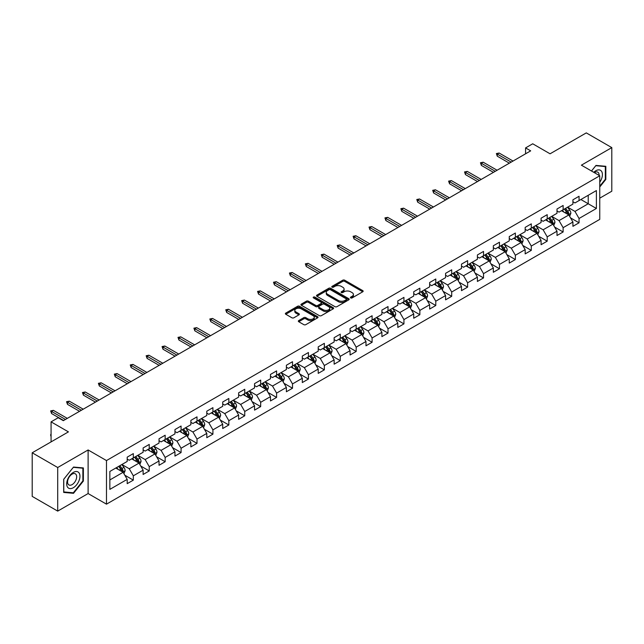 <?xml version="1.0" encoding="UTF-8"?>
<svg xmlns="http://www.w3.org/2000/svg" width="644" height="644" viewBox="0 0 644 644"><rect width="100%" height="100%" fill="white"/><g stroke="black" fill="none" stroke-linecap="round" stroke-linejoin="round"><path stroke-width="0.97" d="M350.706 297.922A0.99 0.572 0 0 0 352.107 297.922L362.749 291.78A1.417 0.821 0 0 0 363.16 291.201A1.417 0.821 0 0 0 362.749 290.621L344.717 280.212A1.417 0.821 0 0 0 342.713 280.212L332.071 286.355A0.99 0.572 0 0 0 331.781 286.757A0.99 0.572 0 0 0 332.071 287.168A0.99 0.572 0 0 0 333.471 287.168L334.856 286.371A4.532 2.616 0 0 1 341.264 286.371L342.761 287.24A4.532 2.616 0 0 1 344.089 289.092A4.532 2.616 0 0 1 342.761 290.935L341.384 291.732A0.99 0.572 0 0 0 341.095 292.135A0.99 0.572 0 0 0 341.384 292.545A0.99 0.572 0 0 0 342.793 292.545L344.17 291.748A4.532 2.616 0 0 1 350.578 291.748L352.083 292.618A4.532 2.616 0 0 1 353.411 294.469A4.532 2.616 0 0 1 352.083 296.312L350.706 297.109A0.99 0.572 0 0 0 350.408 297.52A0.99 0.572 0 0 0 350.706 297.922L350.706 297.109M298.744 320.575A1.417 0.821 0 0 0 298.333 321.155A1.417 0.821 0 0 0 298.744 321.734L303.799 324.648A1.417 0.821 0 0 0 305.803 324.648L317.621 317.83A1.417 0.821 0 0 0 318.039 317.251A1.417 0.821 0 0 0 317.621 316.671L299.597 306.262A1.417 0.821 0 0 0 297.592 306.262L285.775 313.089A1.417 0.821 0 0 0 285.356 313.668A1.417 0.821 0 0 0 285.775 314.24L291.885 317.774A1.417 0.821 0 0 0 293.889 317.774L298.945 314.852A1.417 0.821 0 0 0 299.355 314.272A1.417 0.821 0 0 0 298.945 313.692L295.918 311.946A3.792 2.19 0 0 1 294.807 310.4A3.792 2.19 0 0 1 297.142 308.379A3.792 2.19 0 0 1 301.271 308.854L313.145 315.705A3.792 2.19 0 0 1 314.256 317.251A3.792 2.19 0 0 1 311.913 319.271A3.792 2.19 0 0 1 307.784 318.796L305.803 317.653A1.417 0.821 0 0 0 303.799 317.653L298.744 320.575L298.744 321.734M599.757 198.167L611.8 191.212L611.8 147.613L586.29 132.889L550.065 153.803L532.717 143.789L525.576 147.911L530.68 150.857L63.321 420.677L58.218 417.731L51.077 421.86L51.077 441.889M57.71 467.52L57.71 511.111L88.115 493.554L88.115 449.963L57.71 467.52L32.2 452.788L68.425 431.874L51.077 421.86M88.115 449.963L106.485 460.565L599.757 175.78L599.757 219.371L106.485 504.163L106.485 460.565M611.8 147.613L581.395 165.17L599.757 175.78M334.952 306.665A1.417 0.821 0 0 0 336.957 306.665L348.774 299.846A1.417 0.821 0 0 0 349.193 299.267A1.417 0.821 0 0 0 348.774 298.687L330.742 288.279A1.417 0.821 0 0 0 328.746 288.279L316.92 295.105A1.417 0.821 0 0 0 316.51 295.677A1.417 0.821 0 0 0 316.92 296.256L334.952 306.665M313.861 298.132A0.99 0.572 0 0 1 314.868 298.277L333.181 308.846L321.38 315.657A1.417 0.821 0 0 1 319.376 315.657L301.352 305.248L306.407 302.35L306.407 301.175L301.352 304.097A1.417 0.821 0 0 0 300.933 304.676A1.417 0.821 0 0 0 301.352 305.248L301.352 304.097M306.407 302.35A1.417 0.821 0 0 1 308.412 302.35L308.412 301.175A1.417 0.821 0 0 0 306.407 301.175M308.412 301.175L315.721 305.393A1.417 0.821 0 0 0 317.725 305.393L321.082 303.461A1.417 0.821 0 0 0 321.493 302.881A1.417 0.821 0 0 0 321.082 302.302L313.467 297.906A0.99 0.572 0 0 1 313.177 297.504A0.99 0.572 0 0 1 313.789 296.973A0.99 0.572 0 0 1 314.868 297.093L333.198 307.679A1.417 0.821 0 0 1 333.616 308.259A1.417 0.821 0 0 1 333.198 308.838L333.198 307.679M57.71 511.111L32.2 496.387L32.2 452.788M124.807 475.208L133.324 480.126L133.324 475.819L143.121 470.168L143.121 474.467L149.239 470.933L149.239 466.634L159.036 460.975L159.036 465.282L165.162 461.74L165.162 457.441L174.959 451.79L174.959 456.089L181.077 452.555L181.077 448.248L190.874 442.597L190.874 446.896L197 443.362L197 439.063L206.796 433.404L206.796 437.703L212.914 434.169L212.914 429.87L222.711 424.219L222.711 428.518L228.837 424.984L228.837 420.677L238.634 415.026L238.634 419.325L244.752 415.791L244.752 411.492L254.549 405.833L254.549 410.131L260.675 406.597L260.675 402.299L270.472 396.64L270.472 400.946L276.59 397.412L276.59 393.106L286.387 387.455L286.387 391.753L292.513 388.219L292.513 383.921L302.31 378.261L302.31 382.56L308.428 379.026L308.428 374.728L318.225 369.068L318.225 373.375L324.351 369.841L324.351 365.534L334.139 359.883L334.139 364.182L340.265 360.648L340.265 356.349L350.062 350.69L350.062 354.989L356.18 351.455L356.18 347.156L365.977 341.497L365.977 345.804L372.103 342.27L372.103 337.963L381.9 332.312L381.9 336.611L388.018 333.077L388.018 328.778L397.815 323.119L397.815 327.418L403.941 323.884L403.941 319.585L413.738 313.926L413.738 318.233L419.856 314.699L419.856 310.392L429.653 304.741L429.653 309.039L435.779 305.506L435.779 301.207L445.576 295.548L445.576 299.846L451.694 296.312L451.694 292.014L461.49 286.355L461.49 290.661L467.616 287.119L467.616 282.821L477.413 277.17L477.413 281.468L483.531 277.934L483.531 273.636L493.328 267.976L493.328 272.275L499.454 268.741L499.454 264.442L509.251 258.783L509.251 263.09L515.369 259.548L515.369 255.249L525.166 249.598L525.166 253.897L531.292 250.363L531.292 246.064L541.081 240.405L541.081 244.704L547.207 241.17L547.207 236.871L557.004 231.212L557.004 235.519L563.13 231.977L563.13 227.678L572.919 222.027L572.919 226.326L579.045 222.792L579.045 218.485L596.392 208.471L596.392 190.568L588.23 195.277L588.23 203.762L596.392 208.471M133.324 480.126L127.198 483.66L127.198 479.361L109.85 489.376L109.85 471.464L127.198 461.45L127.198 457.151L133.324 453.609L133.324 457.916L143.121 452.257L143.121 447.958L149.239 444.424L149.239 448.723L159.036 443.064L159.036 438.765L165.162 435.231L165.162 439.53L174.959 433.879L174.959 429.572L181.077 426.038L181.077 430.345L190.874 424.686L190.874 420.387L197 416.853L197 421.152L206.796 415.493L206.796 411.194L212.914 407.66L212.914 411.959L222.711 406.308L222.711 402.001L228.837 398.467L228.837 402.774L238.634 397.115L238.634 392.816L244.752 389.282L244.752 393.581L254.549 387.921L254.549 383.623L260.675 380.089L260.675 384.388L270.472 378.736L270.472 374.43L276.59 370.896L276.59 375.202L286.387 369.543L286.387 365.245L292.513 361.711L292.513 366.009L302.31 360.35L302.31 356.052L308.428 352.518L308.428 356.816L318.225 351.165L318.225 346.858L324.351 343.324L324.351 347.631L334.139 341.972L334.139 337.673L340.265 334.139L340.265 338.438L350.062 332.779L350.062 328.48L356.18 324.946L356.18 329.245L365.977 323.594L365.977 319.287L372.103 315.753L372.103 320.052L381.9 314.401L381.9 310.102L388.018 306.568L388.018 310.867L397.815 305.208L397.815 300.909L403.941 297.375L403.941 301.674L413.738 296.023L413.738 291.716L419.856 288.182L419.856 292.481L429.653 286.83L429.653 282.531L435.779 278.997L435.779 283.296L445.576 277.636L445.576 273.338L451.694 269.804L451.694 274.103L461.49 268.451L461.49 264.145L467.616 260.611L467.616 264.909L477.413 259.258L477.413 254.96L483.531 251.418L483.531 255.724L493.328 250.065L493.328 245.767L499.454 242.233L499.454 246.531L509.251 240.872L509.251 236.573L515.369 233.039L515.369 237.338L525.166 231.687L525.166 227.388L531.292 223.846L531.292 228.153L541.081 222.494L541.081 218.195L547.207 214.661L547.207 218.96L557.004 213.301L557.004 209.002L563.13 205.468L563.13 209.767L572.919 204.116L572.919 199.817L579.045 196.275L579.045 200.582L596.392 190.568M131.69 458.858L139.04 463.1L129.243 468.751L121.893 464.509M127.198 459.091L129.243 460.267L133.324 457.916M129.243 468.751L133.324 475.819M139.04 463.1L143.121 470.168M147.613 449.665L154.954 453.907L145.158 459.566L137.816 455.324M143.121 449.898L145.158 451.082L149.239 448.723M145.158 459.566L149.239 466.634M154.954 453.907L159.036 460.975M163.528 440.472L170.877 444.714L161.081 450.373L153.731 446.131M159.036 440.713L161.081 441.889L165.162 439.53M161.081 450.373L165.162 457.441M170.877 444.714L174.959 451.79M179.451 431.287L186.792 435.529L176.995 441.18L169.654 436.938M174.959 431.52L176.995 432.696L181.077 430.345M176.995 441.18L181.077 448.248M186.792 435.529L190.874 442.597M195.365 422.094L202.715 426.336L192.918 431.995L185.569 427.753M190.874 422.327L192.918 423.511L197 421.152M192.918 431.995L197 439.063M202.715 426.336L206.796 433.404M211.28 412.901L218.63 417.143L208.833 422.802L201.492 418.56M206.796 413.142L208.833 414.317L212.914 411.959M208.833 422.802L212.914 429.87M218.63 417.143L222.711 424.219M227.203 403.716L234.553 407.958L224.756 413.609L217.406 409.367M222.711 403.949L224.756 405.124L228.837 402.774M224.756 413.609L228.837 420.677M234.553 407.958L238.634 415.026M243.118 394.522L250.468 398.765L240.671 404.424L233.321 400.182M238.634 394.756L240.671 395.939L244.752 393.581M240.671 404.424L244.752 411.492M250.468 398.765L254.549 405.833M259.041 385.329L266.391 389.572L256.594 395.231L249.244 390.988M254.549 385.571L256.594 386.746L260.675 384.388M256.594 395.231L260.675 402.299M266.391 389.572L270.472 396.64M274.956 376.144L282.305 380.387L272.509 386.038L265.159 381.795M270.472 376.378L272.509 377.553L276.59 375.202M272.509 386.038L276.59 393.106M282.305 380.387L286.387 387.455M290.879 366.951L298.22 371.194L288.432 376.845L281.082 372.61M286.387 367.185L288.432 368.368L292.513 366.009M288.432 376.845L292.513 383.921M298.22 371.194L302.31 378.261M306.794 357.758L314.143 362L304.346 367.66L296.997 363.417M302.31 358L304.346 359.175L308.428 356.816M304.346 367.66L308.428 374.728M314.143 362L318.225 369.068M322.716 348.573L330.058 352.815L320.269 358.467L312.92 354.224M318.225 348.807L320.269 349.982L324.351 347.631M320.269 358.467L324.351 365.534M330.058 352.815L334.139 359.883M338.631 339.38L345.981 343.622L336.184 349.273L328.834 345.039M334.139 339.613L336.184 340.797L340.265 338.438M336.184 349.273L340.265 356.349M345.981 343.622L350.062 350.69M354.554 330.187L361.896 334.429L352.099 340.088L344.757 335.846M350.062 330.428L352.099 331.604L356.18 329.245M352.099 340.088L356.18 347.156M361.896 334.429L365.977 341.497M370.469 321.002L377.819 325.244L368.022 330.895L360.672 326.653M365.977 321.235L368.022 322.411L372.103 320.052M368.022 330.895L372.103 337.963M377.819 325.244L381.9 332.312M386.392 311.809L393.734 316.051L383.937 321.702L376.595 317.46M381.9 312.042L383.937 313.226L388.018 310.867M383.937 321.702L388.018 328.778M393.734 316.051L397.815 323.119M402.307 302.616L409.656 306.858L399.86 312.517L392.51 308.275M397.815 302.849L399.86 304.032L403.941 301.674M399.86 312.517L403.941 319.585M409.656 306.858L413.738 313.926M418.23 293.431L425.571 297.665L415.774 303.324L408.433 299.082M413.738 293.664L415.774 294.839L419.856 292.481M415.774 303.324L419.856 310.392M425.571 297.665L429.653 304.741M434.145 284.237L441.494 288.48L431.697 294.131L424.348 289.889M429.653 284.471L431.697 285.654L435.779 283.296M431.697 294.131L435.779 301.207M441.494 288.48L445.576 295.548M450.059 275.044L457.409 279.287L447.612 284.946L440.271 280.704M445.576 275.278L447.612 276.461L451.694 274.103M447.612 284.946L451.694 292.014M457.409 279.287L461.49 286.355M465.982 265.859L473.332 270.094L463.535 275.753L456.185 271.51M461.49 266.093L463.535 267.268L467.616 264.909M463.535 275.753L467.616 282.821M473.332 270.094L477.413 277.17M481.897 256.666L489.247 260.909L479.45 266.56L472.1 262.317M477.413 256.9L479.45 258.075L483.531 255.724M479.45 266.56L483.531 273.636M489.247 260.909L493.328 267.976M497.82 247.473L505.17 251.715L495.373 257.375L488.023 253.132M493.328 247.707L495.373 248.89L499.454 246.531M495.373 257.375L499.454 264.442M505.17 251.715L509.251 258.783M513.735 238.28L521.085 242.522L511.288 248.182L503.938 243.939M509.251 238.522L511.288 239.697L515.369 237.338M511.288 248.182L515.369 255.249M521.085 242.522L525.166 249.598M529.658 229.095L536.999 233.337L527.211 238.988L519.861 234.746M525.166 229.328L527.211 230.504L531.292 228.153M527.211 238.988L531.292 246.064M536.999 233.337L541.081 240.405M545.573 219.902L552.922 224.144L543.125 229.803L535.776 225.561M541.081 220.135L543.125 221.319L547.207 218.96M543.125 229.803L547.207 236.871M552.922 224.144L557.004 231.212M561.496 210.709L568.837 214.951L559.04 220.61L551.699 216.368M557.004 210.95L559.04 212.126L563.13 209.767M559.04 220.61L563.13 227.678M568.837 214.951L572.919 222.027M580.88 199.519L588.23 203.762L574.963 211.417L567.614 207.175M572.919 201.757L574.963 202.932L579.045 200.582M574.963 211.417L579.045 218.485M88.115 493.554L106.485 504.163M525.576 147.911L525.576 153.803M109.85 479.949L123.117 472.285L115.775 468.043M123.117 472.285L127.198 479.361M570.528 217.873L579.045 222.792M554.605 227.058L563.13 231.977M538.69 236.251L547.207 241.17M522.767 245.445L531.292 250.363M506.852 254.63L515.369 259.548M490.929 263.823L499.454 268.741M475.014 273.016L483.531 277.934M459.091 282.201L467.616 287.119M443.177 291.394L451.694 296.312M427.254 300.587L435.779 305.506M411.339 309.772L419.856 314.699M395.416 318.965L403.941 323.884M379.501 328.158L388.018 333.077M363.586 337.343L372.103 342.27M347.663 346.536L356.18 351.455M331.749 355.73L340.265 360.648M315.826 364.923L324.351 369.841M299.911 374.108L308.428 379.026M283.988 383.301L292.513 388.219M268.073 392.494L276.59 397.412M252.15 401.679L260.675 406.597M236.235 410.872L244.752 415.791M220.312 420.065L228.837 424.984M204.398 429.25L212.914 434.169M188.475 438.443L197 443.362M172.56 447.636L181.077 452.555M156.637 456.821L165.162 461.74M140.722 466.014L149.239 470.933M599.757 186.977L605.827 179.426L605.827 166.297L595.982 165.419L591.49 171.006M63.684 492.435L73.529 493.312L83.374 481.06L83.374 467.93L73.529 467.053L63.684 479.305L63.684 492.435M605.32 179.129L605.827 179.426M82.867 480.77L83.374 481.06M72.49 492.708L73.529 493.312M351.101 298.059L352.083 297.496A4.532 2.616 0 0 0 353.411 295.644L353.411 294.469M344.089 289.092L344.089 290.267A4.532 2.616 0 0 1 342.761 292.118L341.787 292.682M362.749 290.621L362.749 291.78L344.717 281.388A1.417 0.821 0 0 0 342.713 281.388L332.465 287.305M348.774 298.687L348.774 299.846L330.742 289.454A1.417 0.821 0 0 0 328.746 289.454L316.945 296.272M346.271 299.669A0.99 0.572 0 0 0 346.561 299.267A0.99 0.572 0 0 0 346.271 298.864L330.444 289.728A0.99 0.572 0 0 0 329.044 289.728L327.587 290.565A4.532 2.616 0 0 0 326.267 292.416A4.532 2.616 0 0 0 327.587 294.26L338.406 300.507A4.532 2.616 0 0 0 344.822 300.507L346.271 299.669L346.271 300.853A0.99 0.572 0 0 0 346.561 300.442L346.561 299.267M326.267 292.416L326.267 293.592A4.532 2.616 0 0 0 327.587 295.443L327.587 294.26M346.271 300.853L344.822 301.69A4.532 2.616 0 0 1 338.406 301.69L327.587 295.443M308.412 302.35L315.721 306.576A1.417 0.821 0 0 0 317.725 306.576L321.082 304.636A1.417 0.821 0 0 0 321.493 304.057L321.493 302.881M323.312 309.772A3.792 2.19 0 0 0 327.442 310.247A3.792 2.19 0 0 0 329.776 308.226A3.792 2.19 0 0 0 328.665 306.681L324.487 304.266A1.417 0.821 0 0 0 322.483 304.266L319.126 306.206A1.417 0.821 0 0 0 318.716 306.786A1.417 0.821 0 0 0 319.126 307.365L323.312 309.772L323.312 310.955A3.792 2.19 0 0 0 327.442 311.43A3.792 2.19 0 0 0 329.776 309.41L329.776 308.226M318.716 306.786L318.716 307.961A1.417 0.821 0 0 0 319.126 308.54L319.126 307.365M323.312 310.955L319.126 308.54M314.256 317.251L314.256 318.426A3.792 2.19 0 0 1 311.913 320.446A3.792 2.19 0 0 1 307.784 319.971L305.803 318.836A1.417 0.821 0 0 0 303.799 318.836L298.76 321.742M294.807 310.4L294.807 311.575A3.792 2.19 0 0 0 295.918 313.121L295.918 311.946M298.929 314.86L295.918 313.121M317.605 317.838L299.597 307.438A1.417 0.821 0 0 0 297.592 307.438L285.791 314.256M569.65 216.352L570.858 213.293A3.824 2.206 -120 0 0 569.642 210.033L567.533 207.223M563.862 212.077L562.429 210.169M568.25 214.613L568.797 213.454A3.824 2.206 -120 0 0 567.702 211.152L565.593 208.342M564.635 208.898L566.97 212.013A1.948 1.127 60 0 1 567.324 212.609L568.797 213.454M564.369 209.05L566.479 211.86A3.824 2.206 60 0 1 567.573 214.162M511.183 162.111L497.289 154.085L497.289 156.202L496.371 153.554L497.289 154.085L499.124 153.022L513.026 161.048M497.289 156.202L509.348 163.165M496.371 153.554L499.124 153.022M599.757 182.26A9.378 5.418 120 0 0 601.52 178.943A9.378 5.418 120 0 0 600.941 170.636A9.378 5.418 120 0 0 593.752 172.31M604.692 166.192L605.32 166.563L605.32 179.282L599.757 186.197M591.514 171.014L595.781 165.709L605.32 166.563M599.105 175.401A6.424 3.711 120 0 0 597.785 172.165A6.424 3.711 120 0 0 594.323 172.64M73.319 487.725A9.378 5.418 120 0 0 79.953 476.238A9.378 5.418 120 0 0 73.319 472.406A9.378 5.418 120 0 0 66.694 483.894A9.378 5.418 120 0 0 73.319 487.725M72.112 484.61A6.424 3.711 120 0 0 76.314 478.951A6.424 3.711 120 0 0 75.324 473.807A6.424 3.711 120 0 0 72.112 474.121A6.424 3.711 120 0 0 67.918 479.78A6.424 3.711 120 0 0 68.908 484.932A6.424 3.711 120 0 0 72.112 484.61M63.78 479.216L73.319 467.343L82.867 468.196L82.867 480.915L73.319 492.789L63.78 491.936L63.764 479.2M82.231 467.834L82.867 468.196M553.727 225.545L554.943 222.486A3.824 2.206 -120 0 0 553.719 219.226L551.618 216.416M547.947 221.27L546.514 219.363M552.327 223.806L552.874 222.647A3.824 2.206 -120 0 0 551.779 220.345L549.678 217.535M548.72 218.091L551.055 221.206A1.948 1.127 60 0 1 551.409 221.802L552.874 222.647M548.455 218.244L550.556 221.053A3.824 2.206 60 0 1 551.65 223.355M537.812 234.73L539.02 231.671A3.824 2.206 -120 0 0 537.804 228.419L535.695 225.609M532.024 230.463L530.592 228.548M536.412 232.991L536.959 231.84A3.824 2.206 -120 0 0 535.864 229.538L533.755 226.728M532.797 227.276L535.14 230.399A1.948 1.127 60 0 1 535.494 230.987L536.959 231.84M532.532 227.429L534.641 230.246A3.824 2.206 60 0 1 535.736 232.54M495.268 171.296L481.366 163.278L481.366 165.395L480.448 162.747L481.366 163.278L483.209 162.216L497.104 170.241M481.366 165.395L493.433 172.359M480.448 162.747L483.209 162.216M479.345 180.489L465.451 172.463L465.451 174.588L464.533 171.932L465.451 172.463L467.286 171.409L481.189 179.426M465.451 174.588L477.51 181.552M464.533 171.932L467.286 171.409M521.89 243.923L523.105 240.864A3.824 2.206 -120 0 0 521.881 237.604L519.78 234.794M516.11 239.649L514.677 237.741M520.489 242.184L521.036 241.025A3.824 2.206 -120 0 0 519.941 238.731L517.84 235.913M516.882 236.469L519.217 239.584A1.948 1.127 60 0 1 519.571 240.18L521.036 241.025M516.617 236.622L518.718 239.431A3.824 2.206 60 0 1 519.813 241.733M505.975 253.116L507.182 250.057A3.824 2.206 -120 0 0 505.967 246.797L503.858 243.987M500.187 248.842L498.754 246.934M504.574 251.377L505.121 250.218A3.824 2.206 -120 0 0 504.027 247.916L501.918 245.106M500.96 245.662L503.302 248.777A1.948 1.127 60 0 1 503.656 249.373L505.121 250.218M500.694 245.815L502.803 248.624A3.824 2.206 60 0 1 503.898 250.927M490.052 262.301L491.267 259.242A3.824 2.206 -120 0 0 490.044 255.99L487.943 253.181M484.272 258.035L482.839 256.127M488.659 260.562L489.207 259.411A3.824 2.206 -120 0 0 488.112 257.109L486.003 254.299M485.045 254.847L487.379 257.97A1.948 1.127 60 0 1 487.733 258.558L489.207 259.411M484.779 255L486.88 257.817A3.824 2.206 60 0 1 487.975 260.112M463.43 189.682L449.536 181.656L449.536 183.773L448.61 181.125L449.536 181.656L451.372 180.594L465.266 188.62M449.536 183.773L461.595 190.737M448.61 181.125L451.372 180.594M447.516 198.867L433.613 190.849L433.613 192.967L432.696 190.318L433.613 190.849L435.449 189.787L449.351 197.813M433.613 192.967L445.672 199.93M432.696 190.318L435.449 189.787M431.593 208.06L417.698 200.034L417.698 202.16L416.781 199.503L417.698 200.034L419.534 198.98L433.428 206.998M417.698 202.16L429.757 209.123M416.781 199.503L419.534 198.98M415.678 217.253L401.776 209.228L401.776 211.345L400.858 208.696L401.776 209.228L403.611 208.165L417.513 216.191M401.776 211.345L413.834 218.308M400.858 208.696L403.611 208.165M399.755 226.438L385.861 218.421L385.861 220.538L384.943 217.889L385.861 218.421L387.696 217.358L401.59 225.384M385.861 220.538L397.92 227.501M384.943 217.889L387.696 217.358M383.84 235.632L369.938 227.606L369.938 229.731L369.02 227.074L369.938 227.606L371.773 226.551L385.676 234.569M369.938 229.731L382.005 236.694M369.02 227.074L371.773 226.551M367.917 244.825L354.023 236.799L354.023 238.916L353.105 236.268L354.023 236.799L355.858 235.736L369.753 243.762M354.023 238.916L366.082 245.887M353.105 236.268L355.858 235.736M352.002 254.01L338.1 245.992L338.1 248.109L337.182 245.461L338.1 245.992L339.935 244.929L353.838 252.955M338.1 248.109L350.167 255.072M337.182 245.461L339.935 244.929M336.079 263.203L322.185 255.177L322.185 257.302L321.267 254.654L322.185 255.177L324.021 254.122L337.915 262.14M322.185 257.302L334.244 264.265M321.267 254.654L324.021 254.122M320.165 272.396L306.262 264.37L306.262 266.495L305.345 263.839L306.262 264.37L308.106 263.307L322 271.333M306.262 266.495L318.329 273.459M305.345 263.839L308.106 263.307M304.242 281.589L290.347 273.563L290.347 275.68L289.43 273.032L290.347 273.563L292.183 272.501L306.085 280.526M290.347 275.68L302.406 282.644M289.43 273.032L292.183 272.501M288.327 290.774L274.425 282.748L274.425 284.873L273.507 282.225L274.425 282.748L276.268 281.694L290.162 289.711M274.425 284.873L286.491 291.837M273.507 282.225L276.268 281.694M272.404 299.967L258.51 291.941L258.51 294.067L257.592 291.41L258.51 291.941L260.345 290.879L274.247 298.905M258.51 294.067L270.569 301.03M257.592 291.41L260.345 290.879M256.489 309.16L242.587 301.134L242.587 303.252L241.669 300.603L242.587 301.134L244.43 300.072L258.325 308.098M242.587 303.252L254.654 310.215M241.669 300.603L244.43 300.072M240.566 318.345L226.672 310.319L226.672 312.445L225.754 309.796L226.672 310.319L228.507 309.265L242.41 317.283M226.672 312.445L238.731 319.408M225.754 309.796L228.507 309.265M224.651 327.538L210.757 319.513L210.757 321.638L209.831 318.981L210.757 319.513L212.592 318.45L226.487 326.476M210.757 321.638L222.816 328.601M209.831 318.981L212.592 318.45M208.737 336.732L194.834 328.706L194.834 330.823L193.916 328.174L194.834 328.706L196.67 327.643L210.572 335.669M194.834 330.823L206.893 337.786M193.916 328.174L196.67 327.643M192.814 345.917L178.919 337.891L178.919 340.016L178.002 337.367L178.919 337.891L180.755 336.836L194.649 344.862M178.919 340.016L190.978 346.979M178.002 337.367L180.755 336.836M176.899 355.11L162.996 347.084L162.996 349.209L162.079 346.553L162.996 347.084L164.832 346.021L178.734 354.047M162.996 349.209L175.055 356.172M162.079 346.553L164.832 346.021M474.137 271.494L475.353 268.435A3.824 2.206 -120 0 0 474.129 265.183L472.02 262.366M468.349 267.22L466.916 265.312M472.736 269.756L473.284 268.596A3.824 2.206 -120 0 0 472.189 266.302L470.08 263.485M469.122 264.04L471.464 267.155A1.948 1.127 60 0 1 471.819 267.751L473.284 268.596M468.856 264.193L470.965 267.002A3.824 2.206 60 0 1 472.06 269.305M458.214 280.687L459.43 277.628A3.824 2.206 -120 0 0 458.206 274.368L456.105 271.559M452.434 276.413L451.001 274.505M456.821 278.949L457.369 277.789A3.824 2.206 -120 0 0 456.274 275.487L454.165 272.678M453.207 273.233L455.541 276.348A1.948 1.127 60 0 1 455.896 276.944L457.369 277.789M452.941 273.386L455.05 276.196A3.824 2.206 60 0 1 456.137 278.498M442.299 289.872L443.515 286.813A3.824 2.206 -120 0 0 442.291 283.561L440.182 280.752M436.511 285.606L435.086 283.698M440.899 288.134L441.446 286.983A3.824 2.206 -120 0 0 440.351 284.68L438.25 281.871M437.292 282.418L439.627 285.542A1.948 1.127 60 0 1 439.981 286.129L441.446 286.983M437.018 282.571L439.128 285.389A3.824 2.206 60 0 1 440.222 287.683M426.376 299.066L427.592 296.007A3.824 2.206 -120 0 0 426.376 292.754L424.267 289.937M420.596 294.791L419.164 292.883M424.984 297.327L425.531 296.168A3.824 2.206 -120 0 0 424.436 293.873L422.327 291.056M421.369 291.611L423.704 294.735A1.948 1.127 60 0 1 424.058 295.322L425.531 296.168M421.104 291.764L423.213 294.574A3.824 2.206 60 0 1 424.307 296.876M410.461 308.259L411.677 305.2A3.824 2.206 -120 0 0 410.453 301.939L408.344 299.13M404.673 303.984L403.249 302.076M409.061 306.52L409.608 305.361A3.824 2.206 -120 0 0 408.513 303.058L406.412 300.249M405.454 300.804L407.789 303.92A1.948 1.127 60 0 1 408.143 304.515L409.608 305.361M405.181 300.957L407.29 303.767A3.824 2.206 60 0 1 408.385 306.069M394.539 317.444L395.754 314.385A3.824 2.206 -120 0 0 394.539 311.132L392.429 308.323M388.759 313.177L387.326 311.269M393.146 315.705L393.693 314.554A3.824 2.206 -120 0 0 392.599 312.251L390.489 309.442M389.531 309.989L391.866 313.113A1.948 1.127 60 0 1 392.22 313.7L393.693 314.554M389.266 310.15L391.375 312.96A3.824 2.206 60 0 1 392.47 315.262M378.624 326.637L379.839 323.578A3.824 2.206 -120 0 0 378.616 320.326L376.515 317.508M372.836 322.37L371.411 320.454M377.223 324.898L377.77 323.739A3.824 2.206 -120 0 0 376.676 321.445L374.575 318.627M373.617 319.183L375.951 322.306A1.948 1.127 60 0 1 376.305 322.894L377.77 323.739M373.351 319.335L375.452 322.145A3.824 2.206 60 0 1 376.547 324.447M362.701 335.83L363.916 332.771A3.824 2.206 -120 0 0 362.701 329.511L360.592 326.701M356.921 331.555L355.488 329.648M361.308 334.091L361.856 332.932A3.824 2.206 -120 0 0 360.761 330.63L358.652 327.82M357.694 328.376L360.028 331.491A1.948 1.127 60 0 1 360.382 332.087L361.856 332.932M357.428 328.529L359.537 331.338A3.824 2.206 60 0 1 360.632 333.64M346.786 345.015L348.002 341.956A3.824 2.206 -120 0 0 346.778 338.704L344.677 335.894M340.998 340.748L339.573 338.841M345.385 343.276L345.933 342.125A3.824 2.206 -120 0 0 344.838 339.823L342.737 337.013M341.779 337.561L344.113 340.684A1.948 1.127 60 0 1 344.468 341.272L345.933 342.125M341.513 337.722L343.614 340.531A3.824 2.206 60 0 1 344.709 342.833M330.871 354.208L332.079 351.149A3.824 2.206 -120 0 0 330.863 347.897L328.754 345.079M325.083 349.942L323.65 348.026M329.47 352.469L330.018 351.31A3.824 2.206 -120 0 0 328.923 349.016L326.814 346.198M325.856 346.754L328.199 349.877A1.948 1.127 60 0 1 328.545 350.465L330.018 351.31M325.59 346.907L327.699 349.724A3.824 2.206 60 0 1 328.794 352.018M314.948 363.401L316.164 360.342A3.824 2.206 -120 0 0 314.94 357.082L312.839 354.272M309.168 359.127L307.735 357.219M313.548 361.662L314.095 360.503A3.824 2.206 -120 0 0 313 358.201L310.899 355.391M309.941 355.947L312.276 359.062A1.948 1.127 60 0 1 312.63 359.658L314.095 360.503M309.675 356.1L311.777 358.909A3.824 2.206 60 0 1 312.871 361.212M299.033 372.586L300.241 369.535A3.824 2.206 -120 0 0 299.025 366.275L296.916 363.466M293.245 368.32L291.812 366.412M297.633 370.847L298.18 369.696A3.824 2.206 -120 0 0 297.085 367.394L294.976 364.584M294.018 365.132L296.361 368.255A1.948 1.127 60 0 1 296.715 368.843L298.18 369.696M293.753 365.293L295.862 368.102A3.824 2.206 60 0 1 296.956 370.405M283.11 381.779L284.326 378.72A3.824 2.206 -120 0 0 283.102 375.468L281.001 372.651M277.331 377.513L275.898 375.597M281.71 380.041L282.257 378.881A3.824 2.206 -120 0 0 281.17 376.587L279.061 373.77M278.103 374.325L280.438 377.448A1.948 1.127 60 0 1 280.792 378.036L282.257 378.881M277.838 374.478L279.939 377.295A3.824 2.206 60 0 1 281.034 379.59M267.196 390.972L268.403 387.913A3.824 2.206 -120 0 0 267.188 384.653L265.078 381.844M261.408 386.698L259.975 384.79M265.795 389.234L266.342 388.074A3.824 2.206 -120 0 0 265.248 385.772L263.138 382.963M262.18 383.518L264.523 386.633A1.948 1.127 60 0 1 264.877 387.229L266.342 388.074M261.915 383.671L264.024 386.481A3.824 2.206 60 0 1 265.119 388.783M251.273 400.157L252.488 397.107A3.824 2.206 -120 0 0 251.265 393.846L249.164 391.037M245.493 395.891L244.06 393.983M249.88 398.427L250.427 397.268A3.824 2.206 -120 0 0 249.333 394.965L247.224 392.156M246.266 392.711L248.6 395.827A1.948 1.127 60 0 1 248.954 396.414L250.427 397.268M246 392.864L248.101 395.674A3.824 2.206 60 0 1 249.196 397.976M235.358 409.351L236.573 406.292A3.824 2.206 -120 0 0 235.35 403.039L233.241 400.222M229.57 405.084L228.145 403.168M233.957 407.612L234.505 406.453A3.824 2.206 -120 0 0 233.41 404.158L231.301 401.349M230.343 401.896L232.685 405.02A1.948 1.127 60 0 1 233.039 405.607L234.505 406.453M230.077 402.049L232.186 404.867A3.824 2.206 60 0 1 233.281 407.161M219.435 418.544L220.651 415.485A3.824 2.206 -120 0 0 219.427 412.224L217.326 409.415M213.655 414.269L212.222 412.361M218.042 416.805L218.59 415.646A3.824 2.206 -120 0 0 217.495 413.343L215.386 410.534M214.428 411.089L216.762 414.205A1.948 1.127 60 0 1 217.117 414.8L218.59 415.646M214.162 411.242L216.271 414.052A3.824 2.206 60 0 1 217.366 416.354M203.52 427.729L204.736 424.678A3.824 2.206 -120 0 0 203.512 421.418L201.403 418.608M197.732 423.462L196.307 421.554M202.119 425.998L202.667 424.839A3.824 2.206 -120 0 0 201.572 422.536L199.471 419.727M198.513 420.282L200.848 423.398A1.948 1.127 60 0 1 201.202 423.994L202.667 424.839M198.239 420.435L200.348 423.245A3.824 2.206 60 0 1 201.443 425.547M187.597 436.922L188.813 433.863A3.824 2.206 -120 0 0 187.597 430.611L185.488 427.793M181.817 432.655L180.384 430.739M186.205 435.183L186.752 434.032A3.824 2.206 -120 0 0 185.657 431.73L183.548 428.92M182.59 429.468L184.925 432.591A1.948 1.127 60 0 1 185.279 433.179L186.752 434.032M182.324 429.62L184.434 432.438A3.824 2.206 60 0 1 185.528 434.732M171.682 446.115L172.898 443.056A3.824 2.206 -120 0 0 171.674 439.796L169.565 436.986M165.894 441.84L164.47 439.933M170.282 444.376L170.829 443.217A3.824 2.206 -120 0 0 169.734 440.915L167.633 438.105M166.675 438.661L169.01 441.776A1.948 1.127 60 0 1 169.364 442.372L170.829 443.217M166.41 438.814L168.511 441.623A3.824 2.206 60 0 1 169.605 443.925M160.976 364.303L147.082 356.277L147.082 358.394L146.164 355.746L147.082 356.277L148.917 355.214L162.811 363.24M147.082 358.394L159.14 365.357M146.164 355.746L148.917 355.214M145.061 373.488L131.159 365.47L131.159 367.587L130.241 364.939L131.159 365.47L132.994 364.407L146.896 372.433M131.159 367.587L143.226 374.55M130.241 364.939L132.994 364.407M129.138 382.681L115.244 374.655L115.244 376.78L114.326 374.124L115.244 374.655L117.079 373.592L130.974 381.618M115.244 376.78L127.303 383.744M114.326 374.124L117.079 373.592M113.223 391.874L99.321 383.848L99.321 385.965L98.403 383.317L99.321 383.848L101.156 382.786L115.059 390.811M99.321 385.965L111.388 392.929M98.403 383.317L101.156 382.786M155.759 455.3L156.975 452.249A3.824 2.206 -120 0 0 155.759 448.989L153.65 446.179M149.98 451.033L148.547 449.126M154.367 453.569L154.914 452.41A3.824 2.206 -120 0 0 153.819 450.108L151.71 447.298M150.752 447.854L153.087 450.969A1.948 1.127 60 0 1 153.441 451.565L154.914 452.41M150.487 448.007L152.596 450.816A3.824 2.206 60 0 1 153.691 453.118M97.3 401.059L83.406 393.041L83.406 395.158L82.488 392.51L83.406 393.041L85.241 391.979L99.136 400.005M83.406 395.158L95.465 402.122M82.488 392.51L85.241 391.979M139.845 464.493L141.06 461.434A3.824 2.206 -120 0 0 139.837 458.182L137.736 455.372M134.057 460.227L132.632 458.311M138.444 462.754L138.991 461.603A3.824 2.206 -120 0 0 137.897 459.301L135.795 456.491M134.838 457.039L137.172 460.162A1.948 1.127 60 0 1 137.526 460.75L138.991 461.603M134.572 457.192L136.673 460.009A3.824 2.206 60 0 1 137.768 462.303M81.385 410.252L67.483 402.226L67.483 404.352L66.565 401.695L67.483 402.226L69.327 401.172L83.221 409.19M67.483 404.352L79.55 411.315M66.565 401.695L69.327 401.172M123.93 473.686L125.137 470.627A3.824 2.206 -120 0 0 123.922 467.367L121.813 464.557M118.142 469.412L116.709 467.504M122.529 471.947L123.076 470.788A3.824 2.206 -120 0 0 121.982 468.494L119.873 465.676M118.915 466.232L121.249 469.347A1.948 1.127 60 0 1 121.603 469.943L123.076 470.788M118.649 466.385L120.758 469.194A3.824 2.206 60 0 1 121.853 471.497M51.077 436.318L50.651 435.634L51.077 434.209M51.077 434.7L50.651 434.45M65.463 419.445L51.568 411.419L51.568 413.537L50.651 410.888L51.568 411.419L53.404 410.357L67.306 418.383M51.568 413.537L63.627 420.5M50.651 410.888L53.404 410.357M352.083 297.496L352.083 296.312M341.384 292.545L341.384 291.732M342.761 292.118L342.761 290.935M332.071 287.168L332.071 286.355M342.713 281.388L342.713 280.212M344.717 281.388L344.717 280.212M316.92 296.256L316.92 295.105M328.746 289.454L328.746 288.279M330.742 289.454L330.742 288.279M338.406 301.69L338.406 300.507M344.822 301.69L344.822 300.507M315.721 306.576L315.721 305.393M317.725 306.576L317.725 305.393M321.082 304.636L321.082 303.461M314.868 298.277L314.868 297.093M303.799 318.836L303.799 317.653M305.803 318.836L305.803 317.653M307.784 319.971L307.784 318.796M298.945 314.852L298.945 313.692M285.775 314.24L285.775 313.089M297.592 307.438L297.592 306.262M299.597 307.438L299.597 306.262M317.621 317.83L317.621 316.671M568.459 214.734L570.834 213.365M567.702 211.152L569.642 210.033M564.981 212.729L566.479 211.86M552.544 223.927L554.919 222.558M551.779 220.345L553.719 219.226M549.058 221.914L550.556 221.053M536.629 233.12L538.996 231.751M535.864 229.538L537.804 228.419M533.143 231.107L534.641 230.246M520.706 242.305L523.081 240.937M519.941 238.731L521.881 237.604M517.229 240.301L518.718 239.431M504.791 251.498L507.158 250.13M504.027 247.916L505.967 246.797M501.306 249.486L502.803 248.624M488.868 260.691L491.243 259.323M488.112 257.109L490.044 255.99M485.391 258.679L486.88 257.817M472.954 269.876L475.32 268.508M472.189 266.302L474.129 265.183M469.468 267.872L470.965 267.002M457.031 279.069L459.405 277.701M456.274 275.487L458.206 274.368M453.553 277.057L455.05 276.196M441.116 288.262L443.483 286.894M440.351 284.68L442.291 283.561M437.63 286.25L439.128 285.389M425.193 297.447L427.568 296.079M424.436 293.873L426.376 292.754M421.715 295.443L423.213 294.574M409.278 306.641L411.653 305.272M408.513 303.058L410.453 301.939M405.792 304.628L407.29 303.767M393.355 315.834L395.73 314.465M392.599 312.251L394.539 311.132M389.878 313.821L391.375 312.96M377.44 325.019L379.815 323.65M376.676 321.445L378.616 320.326M373.955 323.014L375.452 322.145M361.517 334.212L363.892 332.843M360.761 330.63L362.701 329.511M358.04 332.199L359.537 331.338M345.603 343.405L347.977 342.036M344.838 339.823L346.778 338.704M342.117 341.392L343.614 340.531M329.688 352.59L332.054 351.222M328.923 349.016L330.863 347.897M326.202 350.586L327.699 349.724M313.765 361.783L316.14 360.415M313 358.201L314.94 357.082M310.287 359.771L311.777 358.909M297.85 370.976L300.217 369.608M297.085 367.394L299.025 366.275M294.364 368.964L295.862 368.102M281.927 380.169L284.302 378.793M281.17 376.587L283.102 375.468M278.45 378.157L279.939 377.295M266.012 389.354L268.379 387.986M265.248 385.772L267.188 384.653M262.527 387.342L264.024 386.481M250.089 398.547L252.464 397.179M249.333 394.965L251.265 393.846M246.612 396.535L248.101 395.674M234.174 407.741L236.541 406.364M233.41 404.158L235.35 403.039M230.689 405.728L232.186 404.867M218.252 416.926L220.626 415.557M217.495 413.343L219.427 412.224M214.774 414.921L216.271 414.052M202.337 426.119L204.712 424.75M201.572 422.536L203.512 421.418M198.851 424.106L200.348 423.245M186.414 435.312L188.789 433.935M185.657 431.73L187.597 430.611M182.936 433.299L184.434 432.438M170.499 444.497L172.874 443.128M169.734 440.915L171.674 439.796M167.013 442.492L168.511 441.623M154.576 453.69L156.951 452.321M153.819 450.108L155.759 448.989M151.099 451.677L152.596 450.816M138.661 462.883L141.036 461.507M137.897 459.301L139.837 458.182M135.176 460.871L136.673 460.009M122.738 472.068L125.113 470.7M121.982 468.494L123.922 467.367M119.261 470.064L120.758 469.194"/></g></svg>

